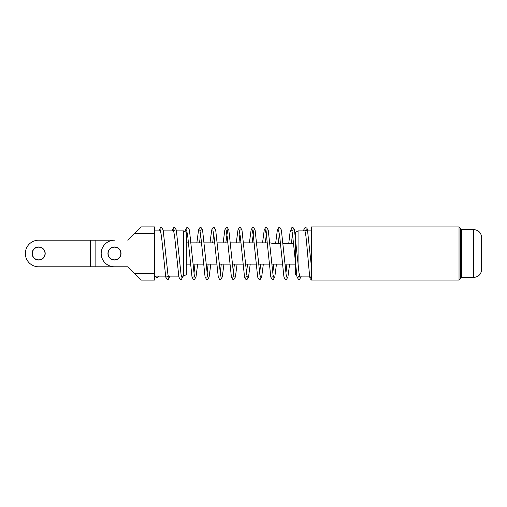 <?xml version="1.0" encoding="UTF-8"?>
<svg xmlns="http://www.w3.org/2000/svg" width="507" height="507" viewBox="0 0 507 507"><rect width="100%" height="100%" fill="white"/><g stroke="black" fill="none" stroke-linecap="round" stroke-linejoin="round"><path stroke-width="0.76" d="M45.003 253.5A6.35 6.35 0 0 1 35.477 259.001A6.35 6.35 0 0 1 35.477 247.999A6.35 6.35 0 0 1 45.003 253.5M120.831 253.5A6.35 6.35 0 0 1 111.306 259.001A6.35 6.35 0 0 1 111.306 247.999A6.35 6.35 0 0 1 120.831 253.5M293.572 243.633L283.115 243.633M280.441 243.633L274.122 243.633L269.908 242.859M267.233 242.859L256.77 242.859M254.102 242.859L243.639 242.859M240.964 242.859L230.508 242.859M227.833 242.859L217.37 242.859M214.702 242.859L204.239 242.859M201.571 242.859L191.107 242.859M188.433 242.859L186.316 242.859M270.06 242.859L274.122 243.633M311.368 280.041L311.368 226.959L459.031 226.959L459.031 280.041L311.368 280.041M459.031 280.041L460.362 278.711L460.362 228.289L459.031 226.959M298.065 264.394L298.065 230.881L295.404 232.421L295.404 274.579L296.696 275.326M299.567 276.119L309.707 276.119M95.855 240.198L90.538 240.198L90.538 266.802L95.855 266.802L95.855 240.198L114.481 240.198A13.302 13.302 0 0 0 101.178 253.5A13.302 13.302 0 0 0 114.481 266.802L127.783 266.802L141.085 280.105L154.394 280.105L154.394 273.457L134.437 273.457M90.538 240.198L38.652 240.198A13.302 13.302 0 0 0 25.35 253.5A13.302 13.302 0 0 0 38.652 266.802L90.538 266.802M45.193 253.5A6.54 6.54 0 0 1 38.652 260.04A6.54 6.54 0 0 1 32.112 253.5A6.54 6.54 0 0 1 38.652 246.96A6.54 6.54 0 0 1 45.193 253.5M50.801 240.198L38.652 240.198M38.652 266.802L50.801 266.802M95.855 266.802L127.783 266.802M183.661 276.119L186.316 274.579L186.316 232.421L183.661 230.881L183.661 276.119L181.367 276.119M154.394 273.457L154.394 233.543L134.437 233.543L127.783 240.198M121.021 253.5A6.54 6.54 0 0 1 111.21 259.166A6.54 6.54 0 0 1 111.21 247.834A6.54 6.54 0 0 1 121.021 253.5M154.394 233.543L154.394 226.895L141.085 226.895L134.437 233.543M481.65 248.525L481.65 237.536C481.175 232.688 478.513 230.026 473.671 229.557L473.671 277.443C478.519 276.974 481.175 274.312 481.65 269.464L481.65 248.525M460.362 276.119L461.693 277.443L461.693 229.557L473.671 229.557M155.719 276.245L155.719 276.119A1.331 1.229 180 0 0 157.056 277.462A1.331 1.229 180 0 0 158.374 276.119M186.316 264.141L190.302 264.141M192.977 264.141L203.434 264.141M206.108 264.141L216.571 264.141M219.239 264.141L229.703 264.141M232.377 264.141L242.834 264.141M245.508 264.141L255.972 264.141M258.64 264.141L269.103 264.141M271.777 264.141L282.234 264.141M284.909 264.141L295.372 264.141M311.368 230.881L298.065 230.881M183.661 230.881L176.493 230.881M173.774 230.881L163.362 230.881M160.643 230.881L154.394 230.881M178.648 276.119L154.394 276.119M461.693 277.443L473.671 277.443M460.362 230.881L461.693 229.557M311.368 279.433C310.791 279.477 310.322 279.084 309.973 278.248C309.536 277.063 307.331 249.349 305.911 236.015L304.783 229.829L305.626 230.222L306.462 229.836L306.133 230.881M311.368 266.169L307.381 229.164L306.798 228.099L305.601 227.561L304.447 228.099L303.414 230.881M298.541 276.119L298.217 277.171M166.885 277.164L167.722 276.778L168.558 277.164L167.937 274.591L163.165 230.02L161.777 227.694L160.434 227.738L158.945 230.881M183.065 276.119L181.474 279.306L180.131 279.256L178.876 277.12L174.662 236.693L173.451 229.829L174.288 230.222L175.124 229.836L174.801 230.881M169.927 276.119L168.343 279.306L166.999 279.262L165.745 277.12L161.53 236.718L160.313 229.829M181.69 277.164L181.069 274.585L176.303 230.013L174.909 227.694L173.565 227.744L172.082 230.881M187.419 233.797L186.411 242.859M194.827 277.171L194.2 274.572L189.434 230.013L188.04 227.694L186.696 227.744L185.442 229.88L185.061 231.693M200.55 230.222L201.393 229.829M200.557 233.797L199.543 242.859M197.673 264.141L196 276.974L194.606 279.313L193.268 279.268L192.007 277.107L187.786 236.649L186.589 229.836M206.286 277.164L207.122 276.778L207.959 277.164L207.338 274.604L202.572 230.026L201.171 227.687L199.828 227.738L198.579 229.874L196.868 242.859M194.999 264.141L193.985 273.21M193.148 277.171L193.985 276.784M213.688 233.797L212.674 242.859M210.804 264.141L209.131 276.993L207.743 279.306L206.4 279.256L205.037 276.695L200.531 233.638L199.72 229.836M221.09 277.164L220.469 274.585L215.697 230.007L214.315 227.694L212.972 227.744L211.704 229.899L209.999 242.859M208.136 264.141L207.122 273.197M237.073 264.141L235.4 276.98L234.006 279.313L232.669 279.262L231.407 277.107L227.193 236.68L225.983 229.829L226.819 230.216L227.662 229.829L225.811 242.859M223.942 264.141L222.269 276.98L220.875 279.306L219.531 279.262L218.276 277.114L214.062 236.712L212.851 229.829M232.548 277.164L233.385 276.784L234.228 277.171L233.6 274.585L228.834 230.02L227.44 227.687L226.103 227.738L224.842 229.886L223.137 242.859M221.267 264.141L220.253 273.203M250.205 264.141L248.538 276.974L247.143 279.313L245.8 279.262L244.539 277.107L240.324 236.668L239.114 229.829L239.957 230.216L240.793 229.829M239.957 233.797L238.943 242.859M245.686 277.171L246.522 276.784L247.365 277.171L246.738 274.591L241.972 230.026L240.572 227.687L239.234 227.738L237.973 229.893L236.268 242.859M234.399 264.141L233.385 273.203M253.931 229.823L252.074 242.859M260.49 277.171L259.869 274.579L255.103 230.032L253.709 227.687L252.372 227.732L251.104 229.893L249.4 242.859M247.536 264.141L246.522 273.203M267.069 229.804L265.205 242.859M263.342 264.141L261.669 276.968L260.275 279.313L258.931 279.262L257.676 277.12L253.462 236.68L252.245 229.823M271.948 277.171L272.791 276.784L273.628 277.177L273 274.585L268.235 230.032L266.834 227.675L265.497 227.725L264.248 229.861L262.537 242.859M260.668 264.141L259.654 273.203M279.351 233.797L278.273 243.633M276.473 264.141L274.8 276.974L273.406 279.313L272.069 279.262L270.808 277.107L266.593 236.668L265.376 229.817M286.759 277.164L286.138 274.598L281.366 230.001L279.984 227.681L278.641 227.738L277.373 229.912L275.599 243.633M273.799 264.141L272.785 273.203M301.259 276.119L299.681 279.306L298.338 279.262L296.975 276.708L292.482 233.74L291.645 229.823L292.488 230.222L293.325 229.836M292.488 233.797L291.405 243.633M289.605 264.141L287.932 276.98L286.544 279.313L285.2 279.262L283.939 277.107L279.725 236.649L278.52 229.823M310.037 276.245L310.018 277.887L311.323 276.771M299.054 276.778L299.891 277.164L298.991 272.747L294.453 229.842L293.116 227.694L291.772 227.738L290.105 231.807L288.73 243.633M286.937 264.141L285.923 273.203"/></g></svg>
